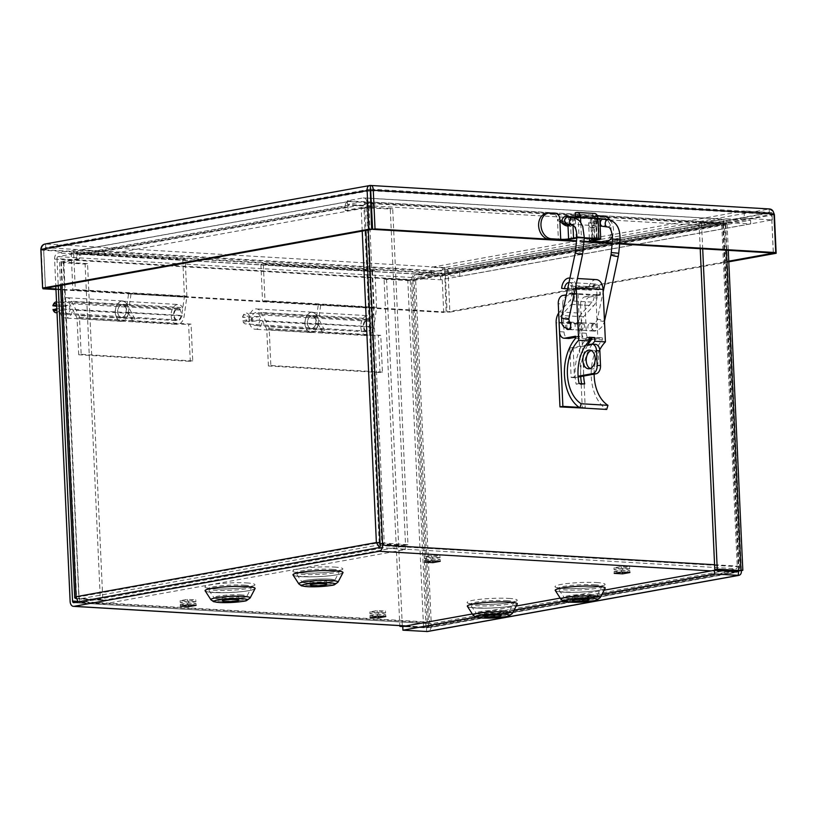 <?xml version="1.0" encoding="UTF-8"?>
<svg xmlns="http://www.w3.org/2000/svg" width="817" height="817" viewBox="0 0 817 817"><rect width="100%" height="100%" fill="white"/><g stroke="black" fill="none" stroke-linecap="round" stroke-linejoin="round"><path stroke-width="0.61" stroke-dasharray="4.08 3.06" d="M414.056 279.761L57.006 258.672A1.859 1.226 -86.6 0 1 58.14 256.609L74.03 253.75L431.09 274.839L415.199 277.698A1.859 1.226 -86.6 0 0 414.056 279.761L429.609 622.135A1.859 1.226 -86.6 0 0 430.722 623.769A1.859 1.226 -86.6 0 0 430.916 623.759L736.117 568.724A1.859 1.226 93.4 0 0 737.251 566.661L380.201 545.572M440.057 557.664L431.693 557.174L424.36 558.491L432.734 558.991L440.057 557.664L439.975 555.846L431.601 555.346L424.278 556.663L432.653 557.163L432.734 558.991M195.927 601.69L187.553 601.2L180.23 602.517L188.594 603.017L195.927 601.69L195.835 599.872L187.471 599.372L180.149 600.689L188.513 601.189L188.594 603.017M385.614 612.893L377.24 612.403L369.917 613.72L378.281 614.221L385.614 612.893L385.522 611.075L377.158 610.575L369.835 611.902L378.2 612.393L378.281 614.221M629.744 568.867L621.38 568.377L614.047 569.694L622.421 570.195L629.744 568.867L629.662 567.049L621.288 566.549L613.965 567.876L622.34 568.366L622.421 570.195M235.929 595.93A8.354 0.991 177.4 0 0 226.973 596.175A8.354 0.991 177.4 0 0 222.101 597.298A8.354 0.991 177.4 0 0 230.486 597.901A8.354 0.991 177.4 0 0 238.778 596.543A8.354 0.991 177.4 0 0 235.929 595.93M405.967 625.924L431.08 627.415L736.28 572.37L711.178 570.889M323.818 580.08A8.354 0.991 177.4 0 0 314.862 580.325A8.354 0.991 177.4 0 0 309.98 581.449A8.354 0.991 177.4 0 0 318.375 582.061A8.354 0.991 177.4 0 0 326.667 580.693A8.354 0.991 177.4 0 0 323.818 580.08M586.034 595.562A8.354 0.991 177.4 0 0 577.078 595.807A8.354 0.991 177.4 0 0 572.196 596.931A8.354 0.991 177.4 0 0 580.581 597.544A8.354 0.991 177.4 0 0 588.883 596.175A8.354 0.991 177.4 0 0 586.034 595.562M498.145 611.412A8.354 0.991 177.4 0 0 489.189 611.657A8.354 0.991 177.4 0 0 484.307 612.781A8.354 0.991 177.4 0 0 492.692 613.393A8.354 0.991 177.4 0 0 500.995 612.025A8.354 0.991 177.4 0 0 498.145 611.412M431.693 557.174L431.601 555.346M432.653 557.163L439.975 555.846M424.36 558.491L424.278 556.663M424.442 560.319L431.774 559.002L440.138 559.492L432.816 560.809L424.442 560.319L424.534 562.147M440.22 561.32L440.138 559.492M431.856 560.819L431.774 559.002M187.553 601.2L187.471 599.372M188.513 601.189L195.835 599.872M180.23 602.517L180.149 600.689M180.312 604.345L187.634 603.028L196.009 603.518L188.686 604.835L180.312 604.345L180.394 606.173M196.09 605.346L196.009 603.518M187.716 604.846L187.634 603.028M377.24 612.403L377.158 610.575M378.2 612.393L385.522 611.075M369.917 613.72L369.835 611.902M369.999 615.548L377.321 614.231L385.695 614.721L378.373 616.038L369.999 615.548L370.081 617.376M385.777 616.549L385.695 614.721M377.403 616.059L377.321 614.231M621.38 568.377L621.288 566.549M622.34 568.366L629.662 567.049M614.047 569.694L613.965 567.876M614.129 571.522L621.461 570.205L629.825 570.695L622.503 572.012L614.129 571.522L614.221 573.35M629.907 572.523L629.825 570.695M621.543 572.023L621.461 570.205M431.08 627.415A5.535 3.646 93.4 0 1 430.498 627.446A5.535 3.646 93.4 0 1 427.189 622.574L411.635 280.2A5.535 3.646 93.4 0 1 415.036 274.052L430.916 271.183L73.867 250.094L57.976 252.964A5.535 3.646 -86.6 0 0 54.586 259.112L55.822 286.358M74.03 253.75L73.867 250.094M431.09 274.839L430.916 271.183M368.314 230.006L367.068 202.759A5.535 3.646 -86.6 0 0 363.759 197.888A5.535 3.646 -86.6 0 0 363.177 197.918L347.296 200.788L704.346 221.877L720.237 219.007A5.535 3.646 93.4 0 1 720.819 218.976A5.535 3.646 93.4 0 1 724.128 223.848L739.681 566.222A5.535 3.646 93.4 0 1 736.28 572.37M720.4 222.663L363.351 201.574L347.46 204.444L704.52 225.533L720.4 222.663A1.859 1.226 93.4 0 1 720.594 222.653A1.859 1.226 93.4 0 1 721.707 224.287L737.251 566.661M704.52 225.533L704.346 221.877M363.351 201.574A1.859 1.226 93.4 0 1 363.545 201.564A1.859 1.226 93.4 0 1 364.648 203.198L365.883 230.445M347.46 204.444L347.296 200.788M57.006 258.672L58.242 285.919M345.295 210.459L348.083 210.623L363.953 207.763L379.159 542.713L78.871 596.87L79.106 598.361L102.809 599.76L87.552 263.615L85.111 264.054L61.398 262.655A5.566 0.664 -2.6 0 1 59.498 262.247A5.566 0.664 -2.6 0 1 60.877 261.746L76.747 258.887L76.573 255.2A5.566 4.136 -100.2 0 1 79.77 249.971A5.566 4.136 -100.2 0 1 80.505 249.931L104.219 251.33L372.766 202.902L349.053 201.503A5.566 4.136 79.8 0 0 348.318 201.544A5.566 4.136 79.8 0 0 345.121 206.772L345.295 210.459L361.155 207.589A5.566 0.664 -2.6 0 1 369.008 207.181L392.711 208.58L407.979 544.725L380.068 542.743M349.227 205.179L80.679 253.607L104.392 255.016L372.93 206.578L349.227 205.179A1.859 1.379 79.8 0 0 347.909 206.936L348.083 210.623M372.93 206.578L372.766 202.902M80.679 253.607A1.859 1.379 79.8 0 0 79.361 255.374L347.909 206.936M104.392 255.016L104.219 251.33M76.747 258.887L79.535 259.05L79.361 255.374M87.552 263.615L63.205 262.073L79.535 259.05M76.267 598.698L100.368 600.199L85.111 264.054M63.838 262.216L79.106 598.361L76.665 598.8L61.398 262.655M76.083 596.706L78.871 596.87L63.205 262.073M102.809 599.76L100.368 600.199M379.405 547.492L405.303 549.575L103.442 604.008L79.729 602.609L78.105 601.904M380.13 544.051L405.14 545.899L103.269 600.332L103.442 604.008M63.665 261.91L78.871 596.87L79.566 598.932L103.269 600.332M79.566 598.932L79.729 602.609L381.59 548.176L381.427 544.49L79.566 598.932M376.943 542.58L379.2 542.825M405.14 545.899L405.303 549.575M380.028 543.029L381.825 543.765L405.538 545.164L390.271 209.019L363.953 207.763M366.567 207.62L381.825 543.765L384.266 543.325L369.008 207.181M405.538 545.164L407.979 544.725M390.271 209.019L392.711 208.58M701.466 221.948L699.025 222.398L722.912 224.093L412.861 280.006A5.566 4.136 -100.2 0 1 416.057 274.778A5.566 4.136 -100.2 0 1 416.793 274.737L440.506 276.136L750.557 220.222L726.844 218.823A5.566 4.136 79.8 0 0 726.109 218.864A5.566 4.136 79.8 0 0 722.912 224.093L725.7 224.256A5.566 0.664 177.4 0 0 727.079 223.766A5.566 0.664 177.4 0 0 725.179 223.358L701.466 221.948L702.691 248.848M700.22 248.695L699.025 222.398M384.092 279.189L407.806 280.588A5.566 0.664 177.4 0 0 415.649 280.17L386.533 278.75L384.092 279.189L399.83 625.638M402.761 626.547L423.574 627.773L431.366 626.169C430.998 629.55 429.425 631.357 426.637 631.592L426.474 627.905L402.761 626.506M727.007 222.5L416.966 278.413L440.669 279.812L750.721 223.899L727.007 222.5A1.859 1.379 79.8 0 0 725.7 224.256L741.407 570.256C743.399 570.235 743.245 570.337 740.948 570.542M750.721 223.899L750.557 220.222M416.966 278.413A1.859 1.379 79.8 0 0 415.649 280.17L725.7 224.256M440.669 279.812L440.506 276.136M412.861 280.006L428.568 626.006L738.619 570.092L738.507 570.981L738.619 570.092L741.407 570.256L431.366 626.169L415.649 280.17M431.366 626.169L428.568 626.006L426.014 627.333L405.038 626.098M424.442 627.619L426.688 627.027L423.574 627.773L407.806 280.588M386.533 278.75L402.291 625.781M472.308 613.965L516.232 606.04M560.196 598.115L604.12 590.191M722.912 224.093L738.619 570.092L738.098 571.706L426.474 627.905L428.568 626.006M738.262 571.716L426.474 627.905M475.555 617.09L514.077 610.146M563.444 601.241L601.966 594.296M740.835 570.225L742.816 570.307M370.142 189.187L45.742 247.684L444.642 271.244L769.338 212.696L769.175 209.009L769.839 208.989M370.54 189.115L769.624 212.686L771.544 214.371L773.301 253.015M619.623 243.936L612.209 243.497M583.92 241.832L576.506 241.393M370.836 190.698L771.544 214.371L773.985 213.931M619.674 243.354L612.26 242.925M583.971 241.25L576.557 240.811M370.632 189.146L769.338 212.696L771.605 214.473L445.326 273.317L444.468 267.567C446.766 268.099 447.982 270.07 448.114 273.481L449.871 312.125L728.805 261.828M773.26 211.593L769.175 209.009L444.468 267.567L45.568 244.007C43.066 244.722 41.626 246.765 41.258 250.135L42.984 288.095M774.393 214.636L448.114 273.481L445.326 273.317L447.083 311.961L728.774 261.164M774.016 214.616L771.605 214.473L773.352 253.004M447.083 311.961L449.871 312.125M55.934 288.963L446.164 312.012L443.723 312.451L441.966 273.807C441.731 270.396 442.569 268.313 444.468 267.567M44.741 244.069L45.568 244.007L45.742 247.684L43.699 249.696L45.456 288.227M444.642 271.244L446.164 312.012M444.407 273.358L441.966 273.807L41.258 250.135L43.699 249.696L444.407 273.358M55.964 289.545L443.723 312.451M370.285 189.135L45.405 247.714L43.638 249.583L45.395 288.238M369.917 190.749L43.638 249.583L40.85 249.42M53.074 309.735L62.838 310.307A5.464 3.595 93.4 0 1 62.664 306.63L56.72 306.283M62.664 306.63L69.425 305.415A5.464 3.595 93.4 0 1 69.588 309.092L56.833 308.724M56.669 305.037L69.425 305.415M62.838 310.307L69.588 309.092M181.17 315.679A5.464 3.595 93.4 0 1 177.391 319.907A5.464 3.595 93.4 0 1 174.113 315.096A5.464 3.595 93.4 0 1 178.035 309A5.464 3.595 93.4 0 1 181.17 315.679M57.006 312.594A5.464 3.595 -86.6 0 0 59.825 308.509M59.661 304.833A5.464 3.595 -86.6 0 0 56.69 301.83A5.464 3.595 -86.6 0 0 56.526 301.83M53.391 304.445A5.464 3.595 -86.6 0 0 52.901 306.048M57.088 308.673A3.605 2.369 93.4 0 1 56.853 309.245M75.297 289.524L72.856 289.964L71.191 253.158L73.632 252.719L75.297 289.524L131.088 292.813L128.647 293.262L72.856 289.964M182.763 259.745L184.428 296.295A1.859 1.226 93.4 0 1 184.397 296.816L181.742 315.474A6.26 4.126 93.4 0 1 177.34 320.703A6.26 4.126 93.4 0 1 173.592 314.208A6.26 4.126 93.4 0 1 178.075 308.193A6.26 4.126 93.4 0 1 180.833 310.123L182.712 307.601A9.978 6.567 -86.6 0 0 178.3 304.496A9.978 6.567 -86.6 0 0 171.161 314.065A9.978 6.567 -86.6 0 0 177.126 324.41A9.978 6.567 -86.6 0 0 184.142 316.077L186.827 297.153A3.707 2.441 -86.6 0 0 186.879 296.111L185.204 259.306L182.763 259.745L71.191 253.158M128.647 293.262L184.428 296.295M186.879 296.111L131.088 292.813A3.707 2.441 93.4 0 1 131.037 293.865L128.351 312.778A9.978 6.567 93.4 0 1 121.335 321.112A9.978 6.567 93.4 0 1 115.371 310.766A9.978 6.567 93.4 0 1 122.509 301.197A9.978 6.567 93.4 0 1 126.921 304.302L125.042 306.824A6.26 4.126 -86.6 0 0 122.284 304.904A6.26 4.126 -86.6 0 0 117.801 310.909A6.26 4.126 -86.6 0 0 121.549 317.404A6.26 4.126 -86.6 0 0 125.951 312.176L128.616 293.517A1.859 1.226 -86.6 0 0 128.637 292.997M125.042 306.824L180.833 310.123M126.921 304.302L182.712 307.601M73.632 252.719L185.204 259.306M191.066 324.104L188.625 324.543L190.3 361.349L192.741 360.91L191.066 324.104L135.275 320.805L132.834 321.244L188.625 324.543M78.718 354.762L77.074 318.507A1.859 1.226 -86.6 0 0 76.829 317.527L69.527 303.658A6.495 4.269 -86.6 0 0 66.514 301.381A6.495 4.269 -86.6 0 0 61.867 307.611A6.495 4.269 -86.6 0 0 65.748 314.341A6.495 4.269 -86.6 0 0 70.262 309.224L72.631 310.011A10.202 6.71 93.4 0 1 65.523 318.048A10.202 6.71 93.4 0 1 59.427 307.468A10.202 6.71 93.4 0 1 66.728 297.674A10.202 6.71 93.4 0 1 71.477 301.259L78.994 315.556A3.707 2.441 93.4 0 1 79.494 317.507L81.159 354.323L78.718 354.762L190.3 361.349M132.834 321.244L132.865 321.796A1.859 1.226 -86.6 0 0 132.62 320.826L125.318 306.957A6.495 4.269 -86.6 0 0 122.305 304.67A6.495 4.269 -86.6 0 0 117.658 310.899A6.495 4.269 -86.6 0 0 121.539 317.639A6.495 4.269 -86.6 0 0 126.053 312.523L70.262 309.224M126.053 312.523L128.412 313.309L72.631 310.011M128.412 313.309A10.202 6.71 93.4 0 1 121.314 321.347A10.202 6.71 93.4 0 1 115.217 310.756A10.202 6.71 93.4 0 1 122.519 300.973A10.202 6.71 93.4 0 1 127.268 304.557L134.785 318.844A3.707 2.441 93.4 0 1 135.275 320.805L79.494 317.507M192.741 360.91L81.159 354.323M252.351 317.833L242.588 317.262L246.611 316.199L259.112 316.618A5.464 3.595 93.4 0 1 259.275 320.295L246.775 319.876L242.761 320.938L252.524 321.51A5.464 3.595 93.4 0 1 252.351 317.833L259.112 316.618M252.524 321.51L259.275 320.295M246.775 319.876A3.605 2.369 93.4 0 1 242.71 320.611L242.761 320.938A5.464 3.595 -86.6 0 0 242.761 320.958A5.464 3.595 -86.6 0 0 245.733 323.94A5.464 3.595 -86.6 0 0 249.512 319.723M370.857 326.882A5.464 3.595 93.4 0 1 367.078 331.11A5.464 3.595 93.4 0 1 363.8 326.3A5.464 3.595 93.4 0 1 367.721 320.203A5.464 3.595 93.4 0 1 370.857 326.882M249.348 316.036A5.464 3.595 -86.6 0 0 246.377 313.034A5.464 3.595 -86.6 0 0 243.078 315.648A5.464 3.595 -86.6 0 0 242.588 317.262M242.537 316.935A3.605 2.369 93.4 0 1 242.69 316.526A3.605 2.369 93.4 0 1 246.611 316.199M264.984 300.727L262.543 301.167L260.878 264.361L263.319 263.922L264.984 300.727L320.775 304.016L318.334 304.465L262.543 301.167M372.45 270.948L374.115 307.498A1.859 1.226 93.4 0 1 374.084 308.019L371.429 326.677A6.26 4.126 93.4 0 1 367.027 331.906A6.26 4.126 93.4 0 1 363.279 325.411A6.26 4.126 93.4 0 1 367.762 319.406A6.26 4.126 93.4 0 1 370.52 321.326L372.399 318.804A9.978 6.567 -86.6 0 0 367.987 315.699A9.978 6.567 -86.6 0 0 360.848 325.268A9.978 6.567 -86.6 0 0 366.813 335.613A9.978 6.567 -86.6 0 0 373.829 327.28L376.514 308.356A3.707 2.441 -86.6 0 0 376.566 307.315L374.891 270.509L372.45 270.948L260.878 264.361M318.334 304.465L374.115 307.498M376.566 307.315L320.775 304.016A3.707 2.441 93.4 0 1 320.724 305.068L318.038 323.981A9.978 6.567 93.4 0 1 311.022 332.315A9.978 6.567 93.4 0 1 305.058 321.969A9.978 6.567 93.4 0 1 312.196 312.4A9.978 6.567 93.4 0 1 316.608 315.515L314.729 318.027A6.26 4.126 -86.6 0 0 311.971 316.108A6.26 4.126 -86.6 0 0 307.488 322.112A6.26 4.126 -86.6 0 0 311.236 328.608A6.26 4.126 -86.6 0 0 315.638 323.379L318.293 304.721A1.859 1.226 -86.6 0 0 318.324 304.2M314.729 318.027L370.52 321.326M316.608 315.515L372.399 318.804M263.319 263.922L374.891 270.509M380.753 335.307L378.312 335.746L379.987 372.552L382.427 372.113L380.753 335.307L324.962 332.008L322.521 332.448L378.312 335.746M268.405 365.965L266.761 329.711A1.859 1.226 -86.6 0 0 266.516 328.73L259.214 314.862A6.495 4.269 -86.6 0 0 256.201 312.584A6.495 4.269 -86.6 0 0 251.554 318.814A6.495 4.269 -86.6 0 0 255.435 325.544A6.495 4.269 -86.6 0 0 259.949 320.438L262.318 321.214A10.202 6.71 93.4 0 1 255.21 329.251A10.202 6.71 93.4 0 1 249.114 318.671A10.202 6.71 93.4 0 1 256.415 308.877A10.202 6.71 93.4 0 1 261.164 312.472L268.681 326.759A3.707 2.441 93.4 0 1 269.181 328.72L270.846 365.526L268.405 365.965L379.987 372.552M322.521 332.448L322.552 333.009A1.859 1.226 -86.6 0 0 322.307 332.029L315.005 318.16A6.495 4.269 -86.6 0 0 311.992 315.873A6.495 4.269 -86.6 0 0 307.345 322.102A6.495 4.269 -86.6 0 0 311.226 328.842A6.495 4.269 -86.6 0 0 315.74 323.726L259.949 320.438M315.74 323.726L318.099 324.512L262.318 321.214M318.099 324.512A10.202 6.71 93.4 0 1 311.001 332.55A10.202 6.71 93.4 0 1 304.904 321.959A10.202 6.71 93.4 0 1 312.206 312.176A10.202 6.71 93.4 0 1 316.955 315.76L324.472 330.048A3.707 2.441 93.4 0 1 324.962 332.008L269.181 328.72M382.427 372.113L270.846 365.526M573.36 217.628A5.576 0.664 177.4 0 0 572.635 217.751L571.338 217.976L571.42 219.804A5.576 3.676 93.4 0 1 570.041 224.644M576.853 237.645A5.576 0.664 -2.6 0 1 581.418 237.594L580.744 222.663M584.298 237.757L581.418 237.594M580.499 217.332L578.17 217.751L579.09 238.013L576.812 238.084M579.09 238.013L584.247 238.319M594.562 213.451A5.576 3.676 -86.6 0 0 593.99 213.482L575.28 212.696M576.22 238.166L575.301 217.904L578.17 217.751A2.032 1.338 -86.6 0 0 578.109 217.291M594.858 240.341L594.071 222.898L592.356 226.636L593.796 227.524A5.576 3.676 -86.6 0 0 597.217 221.325L597.135 219.507L598.432 219.273A5.576 0.664 177.4 0 0 599.811 218.772M577.159 216.005L594.143 217.005A2.032 1.338 93.4 0 1 594.357 216.995A2.032 1.338 93.4 0 1 595.573 218.782L596.267 218.925L596.665 239.054M591.651 238.758L591.13 227.371A5.576 3.676 -86.6 0 0 594.551 221.172L594.47 219.344L595.767 219.109M575.301 217.904L574.004 218.139L574.085 219.967A5.576 3.676 93.4 0 1 570.674 226.166L571.257 239.064M594.47 219.344L597.135 219.507M578.048 217.067L592.948 217.955A3.707 2.441 93.4 0 1 595.164 221.795A3.707 2.441 93.4 0 1 592.509 225.359A3.707 2.441 93.4 0 1 592.386 225.349A3.707 2.441 93.4 0 1 590.303 221.417A3.707 2.441 93.4 0 1 592.948 217.955L597.911 218.343L595.573 218.782L578.17 217.751M594.143 217.005L577.66 216.342M571.338 217.976L574.004 218.139M594.071 222.898L588.638 222.581C588.475 225.87 589.312 227.463 591.13 227.371L590.579 227.402M561.269 220.968L559.053 221.366L557.46 219.477A5.576 4.146 79.8 0 0 553.017 213.697L547.819 213.39A13.001 9.671 79.8 0 0 546.093 213.492M559.053 221.366A9.13 1.083 177.4 0 0 565.313 221.203L566.528 224.164M562.025 221.009L565.313 221.203M603.692 242.21A13.001 9.671 79.8 0 0 611.065 228.842A13.001 9.671 79.8 0 0 600.791 216.515L595.593 216.209A5.576 4.146 79.8 0 0 594.858 216.25A5.576 4.146 79.8 0 0 591.651 221.499L590.477 223.215L592.682 222.816A1.838 1.368 79.8 0 0 593.99 221.08A5.576 4.146 -100.2 0 1 597.196 215.831A5.576 4.146 -100.2 0 1 597.35 215.811M592.928 222.806L590.477 223.215A9.13 1.083 177.4 0 1 588.618 222.653A9.13 1.083 177.4 0 1 588.638 222.581M568.632 225.809L570.674 226.166M609.962 219.957A13.001 9.671 -100.2 0 1 612.617 235.572M592.693 213.717L592.846 217.24M580.09 330.007A3.707 2.441 -86.6 0 0 580.632 330.139A3.707 2.441 -86.6 0 0 583.287 326.575A3.707 2.441 -86.6 0 0 581.071 322.725A3.707 2.441 -86.6 0 0 578.456 325.871A3.707 2.441 -86.6 0 0 580.09 330.007M582.95 322.929A3.707 2.441 -86.6 0 0 582.409 322.807A3.707 2.441 -86.6 0 0 579.753 326.371A3.707 2.441 -86.6 0 0 581.97 330.211A3.707 2.441 -86.6 0 0 584.584 327.076A3.707 2.441 -86.6 0 0 582.95 322.929M583.185 408.061L585.207 407.693L581.387 323.603A7.424 4.882 93.4 0 1 583.532 316.792L593.683 305.691A11.877 7.813 -86.6 0 0 597.125 294.784L599.903 294.539L599.566 287.175L571.665 285.531L572.002 292.894L574.811 293.466A11.877 7.813 93.4 0 1 571.369 304.363L561.218 315.474A7.424 4.882 -86.6 0 0 559.063 321.285M599.903 294.539L594.194 295.305A7.424 4.882 93.4 0 1 592.049 302.127L581.898 313.228A11.877 7.813 -86.6 0 0 578.456 324.135L582.276 408.224M594.184 294.896L597.104 294.375M558.695 313.034A11.877 7.813 93.4 0 1 559.584 311.91L569.735 300.809A7.424 4.882 -86.6 0 0 571.88 293.987L569.071 293.415L568.744 286.052L571.665 285.531M574.494 377.689L571.144 377.495L569.806 348.052L573.156 348.246L574.494 377.689L578.16 377.035M573.156 348.246L594.643 344.376L591.294 344.171M595.409 344.325A7.424 4.882 -86.6 0 0 594.643 344.376M590.17 368.508A9.355 6.148 -86.6 0 0 591.825 368.957A9.355 6.148 -86.6 0 0 598.524 359.991A9.355 6.148 -86.6 0 0 592.928 350.289A9.355 6.148 -86.6 0 0 591.232 350.544M569.806 348.052L585.789 345.172M571.144 377.495L578.099 376.239M599.566 287.175L596.635 287.707L596.972 295.07M596.635 287.707L568.744 286.052M574.79 293.058L571.859 293.579M569.071 293.415L572.002 292.894M585.207 407.693L579.12 407.336M572.451 322.123A3.86 2.543 -86.6 0 0 570.082 326.106A3.86 2.543 -86.6 0 0 572.4 329.802A3.86 2.543 -86.6 0 0 575.158 326.095A3.86 2.543 -86.6 0 0 572.85 322.092A3.86 2.543 -86.6 0 0 572.451 322.123M566.661 328.945A3.86 2.543 93.4 0 1 565.681 324.829A3.86 2.543 93.4 0 1 567.958 321.857A3.86 2.543 93.4 0 1 568.356 321.827L572.85 322.092M594.735 323.44A3.86 2.543 -86.6 0 0 592.366 327.413A3.86 2.543 -86.6 0 0 594.684 331.12A3.86 2.543 -86.6 0 0 597.441 327.413A3.86 2.543 -86.6 0 0 595.133 323.409A3.86 2.543 -86.6 0 0 594.735 323.44M590.231 323.164A3.86 2.543 93.4 0 1 590.64 323.144A3.86 2.543 93.4 0 1 592.948 327.147A3.86 2.543 93.4 0 1 590.18 330.854A3.86 2.543 93.4 0 1 587.862 327.147A3.86 2.543 93.4 0 1 590.231 323.164M584.706 383.898L581.694 384.439A40.819 26.859 93.4 0 1 581.561 383.714M579.12 383.571L576.118 384.113L581.694 384.439M589.088 337.237L586.167 337.768L586.218 338.902A40.819 26.859 -86.6 0 0 576.118 384.113M589.128 337.942L586.167 337.768M592.345 344.141A36.367 23.928 -86.6 0 0 583.644 376.045M580.713 376.576A40.819 26.859 93.4 0 1 587.842 344.794M594.133 374.155A36.367 23.928 93.4 0 1 599.749 349.758M591.794 339.229L602.374 339.852A40.819 26.859 -86.6 0 0 606.704 409.45M575.587 338.269L586.218 338.902M575.495 336.226L579.999 336.492L578.058 293.793L567.315 295.734A7.424 4.882 -86.6 0 0 562.77 303.975L558.266 303.71M559.543 331.682L564.036 331.947L562.77 303.975M579.999 336.492L575.546 337.298M564.036 331.947A7.424 4.882 -86.6 0 0 568.489 338.473M580.55 305.027A7.424 4.882 93.4 0 1 585.095 296.785L589.598 297.051A7.424 4.882 -86.6 0 0 585.054 305.292L580.55 305.027L581.816 332.999L586.32 333.265L585.054 305.292M589.18 339.096L587.035 339.484A7.424 4.882 93.4 0 1 586.269 339.525A7.424 4.882 93.4 0 1 581.816 332.999M596.369 279.618A11.121 7.322 -86.6 0 0 588.434 289.902L591.345 290.229A6.669 4.391 93.4 0 1 596.104 284.061A6.669 4.391 93.4 0 1 600.107 289.933L600.342 295.111L595.838 294.845L597.778 337.544L591.763 338.626M595.838 294.845L585.095 296.785M586.32 333.265A7.424 4.882 -86.6 0 0 590.762 339.79M575.954 285.388A11.121 7.322 -86.6 0 0 569.929 278.066M568.989 282.488A6.669 4.391 93.4 0 1 569.326 282.488A6.669 4.391 93.4 0 1 573.33 288.35L573.565 293.528L566.365 294.825M597.778 337.544L602.282 337.809L591.539 339.749M600.342 295.111L589.598 297.051M578.058 293.793L573.565 293.528M561.657 288.319L588.434 289.902M567.641 288.83L591.345 290.229M602.282 337.809L602.374 339.852M744.389 218.272L431.897 274.624L459.797 276.269L772.29 219.916L744.389 218.272L744.062 210.909L771.953 212.553L459.46 268.905L431.57 267.261L744.062 210.909M772.29 219.916L771.953 212.553M431.897 274.624L431.57 267.261M459.797 276.269L459.46 268.905M246.417 582.909A25.051 2.962 -2.6 0 1 238.002 588.322A25.051 2.962 -2.6 0 1 205.394 586.402A25.051 2.962 -2.6 0 1 246.417 582.909M244.365 585.146A21.804 2.584 -2.6 0 1 251.759 586.923A21.804 2.584 -2.6 0 1 230.139 590.313A21.804 2.584 -2.6 0 1 208.294 588.894A21.804 2.584 -2.6 0 1 220.284 585.85A21.804 2.584 -2.6 0 1 244.365 585.146M379.057 547.635L736.117 568.724M430.916 623.759L73.857 602.67M334.306 567.059A25.051 2.962 -2.6 0 1 325.891 572.472A25.051 2.962 -2.6 0 1 293.283 570.552A25.051 2.962 -2.6 0 1 334.306 567.059M508.634 598.391A25.051 2.962 -2.6 0 1 500.218 603.814A25.051 2.962 -2.6 0 1 467.6 601.884A25.051 2.962 -2.6 0 1 508.634 598.391M596.512 582.541A25.051 2.962 -2.6 0 1 588.107 587.964A25.051 2.962 -2.6 0 1 555.489 586.034A25.051 2.962 -2.6 0 1 596.512 582.541M241.281 594.929A16.473 1.951 177.4 0 0 223.082 595.47A16.473 1.951 177.4 0 0 214.023 597.768A16.473 1.951 177.4 0 0 230.527 598.841A16.473 1.951 177.4 0 0 246.867 596.277A16.473 1.951 177.4 0 0 241.281 594.929M241.24 594.97A16.422 1.94 177.4 0 0 214.34 597.258A16.422 1.94 177.4 0 0 235.725 598.524A16.422 1.94 177.4 0 0 241.24 594.97M254.955 588.761A25.051 2.962 -2.6 0 1 230.241 592.488A25.051 2.962 -2.6 0 1 205.281 591.018M205.2 590.895A25 2.962 177.4 0 0 230.241 592.509A25 2.962 177.4 0 0 255.027 588.628C252.044 590.711 241.965 592.049 224.787 592.662L209.111 592.08L205.2 590.895M210.929 599.77A19.669 2.328 177.4 0 0 230.629 601.036A19.669 2.328 177.4 0 0 250.125 597.983M342.844 572.911A25.051 2.962 -2.6 0 1 318.119 576.639A25.051 2.962 -2.6 0 1 293.17 575.168M517.171 604.243A25.051 2.962 -2.6 0 1 492.447 607.981A25.051 2.962 -2.6 0 1 467.498 606.5M605.06 588.393A25.051 2.962 -2.6 0 1 580.336 592.131A25.051 2.962 -2.6 0 1 555.386 590.65M332.253 569.296A21.804 2.584 -2.6 0 1 339.647 571.073A21.804 2.584 -2.6 0 1 318.027 574.463A21.804 2.584 -2.6 0 1 296.183 573.044A21.804 2.584 -2.6 0 1 308.172 570A21.804 2.584 -2.6 0 1 332.253 569.296M329.169 579.09A16.473 1.951 177.4 0 0 310.971 579.621A16.473 1.951 177.4 0 0 301.912 581.918A16.473 1.951 177.4 0 0 318.416 582.991A16.473 1.951 177.4 0 0 334.756 580.427A16.473 1.951 177.4 0 0 329.169 579.09A16.422 1.94 177.4 0 0 302.229 581.408A16.422 1.94 177.4 0 0 323.614 582.674A16.422 1.94 177.4 0 0 329.128 579.12M293.089 575.045A25 2.962 177.4 0 0 318.13 576.659A25 2.962 177.4 0 0 342.915 572.778C339.933 574.862 329.854 576.199 312.676 576.812L297 576.23L293.089 575.045M298.818 583.92A19.669 2.328 177.4 0 0 318.507 585.186A19.669 2.328 177.4 0 0 338.013 582.133M594.47 584.778A21.804 2.584 -2.6 0 1 601.863 586.555A21.804 2.584 -2.6 0 1 580.244 589.945A21.804 2.584 -2.6 0 1 558.399 588.536A21.804 2.584 -2.6 0 1 570.389 585.493A21.804 2.584 -2.6 0 1 594.47 584.778M591.375 594.572A16.473 1.951 177.4 0 0 573.187 595.113A16.473 1.951 177.4 0 0 564.118 597.411A16.473 1.951 177.4 0 0 580.621 598.473A16.473 1.951 177.4 0 0 596.961 595.92A16.473 1.951 177.4 0 0 591.375 594.572M591.345 594.613A16.422 1.94 177.4 0 0 564.445 596.9A16.422 1.94 177.4 0 0 585.83 598.167A16.422 1.94 177.4 0 0 591.345 594.613M555.305 590.528A25 2.962 177.4 0 0 580.336 592.151A25 2.962 177.4 0 0 605.121 588.271C602.139 590.344 592.07 591.692 574.892 592.305L559.216 591.722L555.305 590.528M561.034 599.402A19.669 2.328 177.4 0 0 580.724 600.679A19.669 2.328 177.4 0 0 600.229 597.625M506.581 600.628A21.804 2.584 -2.6 0 1 513.975 602.405A21.804 2.584 -2.6 0 1 492.355 605.795A21.804 2.584 -2.6 0 1 470.51 604.386A21.804 2.584 -2.6 0 1 482.5 601.343A21.804 2.584 -2.6 0 1 506.581 600.628M503.486 610.422A16.473 1.951 177.4 0 0 485.298 610.963A16.473 1.951 177.4 0 0 476.229 613.261A16.473 1.951 177.4 0 0 492.743 614.323A16.473 1.951 177.4 0 0 509.073 611.77A16.473 1.951 177.4 0 0 503.486 610.422M503.456 610.452A16.422 1.94 177.4 0 0 476.556 612.75A16.422 1.94 177.4 0 0 497.941 614.016A16.422 1.94 177.4 0 0 503.456 610.452M467.416 606.377A25 2.962 177.4 0 0 492.447 608.001A25 2.962 177.4 0 0 517.232 604.12C514.261 606.194 504.181 607.542 487.003 608.154L471.327 607.572L467.416 606.377M473.145 615.252A19.669 2.328 177.4 0 0 492.835 616.529A19.669 2.328 177.4 0 0 512.341 613.475M415.036 274.052L57.976 252.964M54.586 259.112L411.635 280.2M58.14 256.609L415.199 277.698M363.177 197.918L720.237 219.007M724.128 223.848L371.398 203.014M370.469 202.963L367.068 202.759M364.648 203.198L721.707 224.287M77.533 601.343L429.609 622.135M427.189 622.574L70.129 601.486M714.569 564.741L739.681 566.222M80.505 249.931L349.053 201.503M345.121 206.772L76.573 255.2M60.877 261.746L61.939 285.256M362.227 231.099L361.155 207.589M722.739 223.797L738.507 570.981M416.793 274.737L726.844 218.823M426.014 627.333L410.246 280.149M726.395 250.247L725.179 223.358M45.568 244.007L370.275 185.449L769.175 209.009M128.616 293.517L184.397 296.816M125.951 312.176L181.742 315.474M128.351 312.778L184.142 316.077M131.037 293.865L186.827 297.153M132.865 321.796L77.074 318.507M132.62 320.826L76.829 317.527M125.318 306.957L69.527 303.658M127.268 304.557L71.477 301.259M134.785 318.844L78.994 315.556M318.293 304.721L374.084 308.019M315.638 323.379L371.429 326.677M318.038 323.981L373.829 327.28M320.724 305.068L376.514 308.356M322.552 333.009L266.761 329.711M322.307 332.029L266.516 328.73M315.005 318.16L259.214 314.862M316.955 315.76L261.164 312.472M324.472 330.048L268.681 326.759M572.635 217.751L572.983 225.318M593.99 213.482L576.577 212.461M593.796 227.524L594.388 240.423M599.351 239.534L598.432 219.273M596.492 239.044L595.573 218.782M594.551 221.172L597.217 221.325M559.798 219.058L557.46 219.477L558.379 239.738M592.57 241.761L591.651 221.499L593.99 221.08M553.017 213.697L555.356 213.278M550.158 212.961L547.819 213.39M597.932 215.79L595.593 216.209M603.13 216.096L600.791 216.515M571.42 219.804L574.085 219.967M568.816 319.028A3.707 0.623 12 0 0 567.978 318.426A3.707 0.623 12 0 0 562.862 317.292A3.707 0.623 12 0 0 561.555 317.496M568.683 329.394A3.707 2.441 -86.6 0 0 569.03 329.455A3.707 2.441 -86.6 0 0 571.686 325.891A3.707 2.441 -86.6 0 0 569.459 322.041A3.707 2.441 -86.6 0 0 566.916 324.778A3.707 2.441 -86.6 0 0 568.489 329.322M582.592 254.107A3.707 0.623 12 0 0 581.755 253.505A3.707 0.623 12 0 0 577.793 252.494A3.707 0.623 12 0 0 575.342 252.565M611.045 254.679A3.707 0.623 -168 0 1 614.803 254.833A3.707 0.623 -168 0 1 618.306 256.221M604.478 321.214A3.707 0.623 -168 0 1 601.853 321.183A3.707 0.623 -168 0 1 598.105 320.203A3.707 0.623 -168 0 1 597.258 319.6A3.707 0.623 -168 0 1 601.016 319.764A3.707 0.623 -168 0 1 604.519 321.142C602.864 327.29 599.218 330.548 593.571 330.905A3.707 2.441 -86.6 0 0 596.185 327.76A3.707 2.441 -86.6 0 0 594.551 323.624A3.707 2.441 -86.6 0 0 594.01 323.491A3.707 2.441 -86.6 0 0 591.355 327.055A3.707 2.441 -86.6 0 0 593.571 330.905L581.97 330.211M611.361 252.565L618.755 253.25M612.617 239.085L620.011 239.779M607.491 227.003A3.707 2.788 97.9 0 0 610.769 223.705A3.707 2.788 97.9 0 0 608.512 219.65M602.813 226.35A3.707 2.788 97.9 0 0 605.938 222.929A3.707 2.788 97.9 0 0 603.661 218.976M569.623 217.097A3.707 2.441 93.4 0 1 570.47 221.325A3.707 2.441 93.4 0 1 567.968 223.909A3.707 2.441 93.4 0 1 567.835 223.899A3.707 2.441 93.4 0 1 565.752 219.967A3.707 2.441 93.4 0 1 568.397 216.505M567.958 216.873A3.707 2.788 -82.1 0 1 570.225 220.815A3.707 2.788 -82.1 0 1 567.11 224.236M572.799 217.536A3.707 2.788 -82.1 0 1 575.056 221.601A3.707 2.788 -82.1 0 1 571.788 224.889M584.308 237.665L576.914 236.981M583.052 251.146L575.658 250.451M571.369 304.363L593.683 305.691M597.125 294.784L574.811 293.466M559.584 311.91L581.898 313.228M578.456 324.135L556.142 322.817M592.049 302.127L569.735 300.809M571.88 293.987L594.194 295.305M559.114 322.286L581.387 323.603M583.532 316.792L561.218 315.474M562.821 295.468L567.315 295.734M589.2 339.606L587.035 339.484M573.33 288.35L600.107 289.933M251.759 586.923L252.657 585.901L250.89 586.463C244.344 588.046 233.764 588.894 219.14 589.006C204.424 588.454 208.131 587.801 207.304 587.954L214.023 597.768L219.65 598.871L232.416 598.759C241.035 598.167 245.846 597.339 246.867 596.277L251.759 586.923M222.101 597.298L222.265 600.944M238.778 596.543L238.942 600.189M339.647 571.073L340.546 570.052L338.779 570.613C332.233 572.196 321.653 573.044 307.029 573.156C292.312 572.605 296.02 571.951 295.192 572.104L301.912 581.918L307.539 583.021L320.305 582.909C328.924 582.317 333.734 581.49 334.756 580.427L339.647 571.073M309.98 581.449L310.154 585.095M326.667 580.693L326.831 584.339M601.863 586.555L602.762 585.534L600.995 586.106C594.449 587.678 583.869 588.526 569.245 588.638C554.529 588.087 558.225 587.433 557.408 587.597L564.118 597.411L569.755 598.504L582.521 598.401C591.13 597.809 595.95 596.972 596.961 595.92L601.863 586.555M572.196 596.931L572.36 600.587M588.883 596.175L589.047 599.831M513.975 602.405L514.873 601.383L513.107 601.955C506.56 603.528 495.98 604.376 481.356 604.488C466.64 603.937 470.347 603.283 469.52 603.446L476.229 613.261L481.867 614.353L494.632 614.251C503.241 613.659 508.062 612.821 509.073 611.77L513.975 602.405M484.307 612.781L484.481 616.437M500.995 612.025L501.158 615.681M720.819 218.976L371.184 198.327M370.254 198.276L363.759 197.888M720.594 222.653L363.545 201.564M405.681 625.975L430.498 627.446M73.663 602.68L430.722 623.769M348.318 201.544L79.77 249.971M348.982 205.2L80.434 253.627M59.498 262.247L60.55 285.501M726.109 218.864L416.057 274.778M726.762 222.52L416.711 278.434M723.372 223.929L739.109 570.48M727.079 223.766L728.284 250.359M178.035 309L56.69 301.83M177.391 319.907L57.016 312.799M121.549 317.404L177.34 320.703M122.284 304.904L178.075 308.193M121.335 321.112L177.126 324.41M122.509 301.197L178.3 304.496M122.305 304.67L66.514 301.381M121.539 317.639L65.748 314.341M122.519 300.973L66.728 297.674M121.314 321.347L65.523 318.048M367.721 320.203L246.377 313.034M367.078 331.11L245.733 323.94M242.69 316.526L243.078 315.648M311.236 328.608L367.027 331.906M311.971 316.108L367.762 319.406M311.022 332.315L366.813 335.613M312.196 312.4L367.987 315.699M311.992 315.873L256.201 312.584M311.226 328.842L255.435 325.544M312.206 312.176L256.415 308.877M311.001 332.55L255.21 329.251M592.356 226.636L593.009 240.923M594.357 216.995L576.955 215.964M596.267 218.925L597.186 239.187M590.579 227.412L593.275 227.565M589.343 238.615L588.618 222.653M594.858 216.25L597.196 215.831M567.366 226.033L570.062 226.197M568.632 329.414L580.632 330.139M569.459 322.041L581.071 322.725M582.409 322.807L594.01 323.491C595.001 323.675 596.083 322.378 597.258 319.6L603.15 291.873M566.753 216.679C567.774 216.117 568.53 217.802 569.01 221.734L566.089 223.838L600.138 226.023M588.475 368.763L591.825 368.957M589.578 350.095L592.928 350.289M567.897 329.537L572.4 329.802M590.18 330.854L594.684 331.12M590.64 323.144L595.133 323.409M586.269 339.525L589.2 339.698M569.929 278.056L577.415 278.505M569.326 282.488L596.104 284.061"/><path stroke-width="1.23" d="M365.883 230.445L380.201 545.572A1.859 1.226 93.4 0 1 379.057 547.635L73.857 602.67A1.859 1.226 -86.6 0 1 73.663 602.68A1.859 1.226 -86.6 0 1 72.55 601.046L77.533 601.343M236.093 599.576A8.354 0.991 177.4 0 0 227.136 599.821A8.354 0.991 177.4 0 0 222.265 600.944A8.354 0.991 177.4 0 0 230.649 601.557A8.354 0.991 177.4 0 0 238.942 600.189A8.354 0.991 177.4 0 0 236.093 599.576M711.178 570.889L379.231 551.281L74.02 606.326L405.967 625.924M431.856 560.819L440.22 561.32L432.898 562.637L424.534 562.147L431.856 560.819M187.716 604.846L196.09 605.346L188.768 606.663L180.394 606.173L187.716 604.846M377.403 616.059L385.777 616.549L378.455 617.866L370.081 617.376L377.403 616.059M621.543 572.023L629.907 572.523L622.585 573.84L614.221 573.35L621.543 572.023M323.981 583.726A8.354 0.991 177.4 0 0 315.025 583.971A8.354 0.991 177.4 0 0 310.154 585.095A8.354 0.991 177.4 0 0 318.538 585.707A8.354 0.991 177.4 0 0 326.831 584.339A8.354 0.991 177.4 0 0 323.981 583.726M586.197 599.218A8.354 0.991 177.4 0 0 577.241 599.464A8.354 0.991 177.4 0 0 572.36 600.587A8.354 0.991 177.4 0 0 580.754 601.2A8.354 0.991 177.4 0 0 589.047 599.831A8.354 0.991 177.4 0 0 586.197 599.218M498.309 615.068A8.354 0.991 177.4 0 0 489.352 615.313A8.354 0.991 177.4 0 0 484.481 616.437A8.354 0.991 177.4 0 0 492.865 617.049A8.354 0.991 177.4 0 0 501.158 615.681A8.354 0.991 177.4 0 0 498.309 615.068M432.898 562.637L432.816 560.881M188.768 606.663L188.686 604.907M378.455 617.866L378.373 616.11M622.585 573.84L622.503 572.084M379.231 551.281A5.535 3.646 -86.6 0 0 382.622 545.133L368.314 230.006M58.242 285.919L72.55 601.046M55.822 286.358L70.129 601.486A5.535 3.646 -86.6 0 0 73.448 606.357A5.535 3.646 -86.6 0 0 74.02 606.326M78.105 601.904L76.083 596.706L74.827 597.993L76.267 598.698M380.079 543.05L376.371 542.549L379.405 547.492M379.2 542.825L380.13 544.051M380.068 542.743L376.371 542.549L362.227 231.099M728.284 250.359L742.816 570.307L738.507 570.981L714.793 569.582L700.22 248.695M714.793 569.582L717.234 569.143L702.691 248.848M399.83 625.638L399.86 626.373L402.761 626.547M402.291 625.781L399.86 626.373M405.038 626.098L402.301 625.934M604.12 590.191L714.385 570.307L714.558 573.994L738.915 575.362L427.465 631.531L402.924 630.193L475.555 617.09M738.619 570.092L738.272 575.393C740.529 575.26 741.581 573.544 741.407 570.256C743.399 570.235 743.245 570.337 740.948 570.542L717.234 569.143M402.924 630.193L402.761 626.506L472.308 613.965M516.232 606.04L560.196 598.115M738.251 571.706L714.385 570.307M514.077 610.146L563.444 601.241M601.966 594.296L714.558 573.994M740.069 570.695L740.948 570.542L726.395 250.247M769.175 209.009C771.708 208.958 773.311 210.602 773.985 213.931L775.741 252.576L619.674 243.354M576.506 241.393L372.593 229.352L375.034 228.913L373.277 190.259C373.206 186.97 372.205 185.367 370.275 185.449L44.751 244.069M769.839 208.978L370.275 185.449C368.007 185.592 366.966 187.297 367.129 190.586L368.886 229.23L42.607 288.074L40.85 249.42C41.218 246.04 42.79 244.232 45.568 244.007M775.741 252.576L773.301 253.015L619.623 243.936M612.209 243.497L583.92 241.832M370.632 189.146L372.593 229.352M370.836 190.698L373.277 190.259L773.985 213.931M370.54 189.115L370.275 185.449M612.26 242.925L583.971 241.25M576.557 240.811L375.034 228.913M728.774 261.164L773.362 253.127L776.15 253.29L774.393 214.636L773.26 211.593M728.805 261.828L776.15 253.29M45.456 288.227L55.934 288.963M42.984 288.095L43.015 288.789L55.964 289.545M45.456 288.34L43.015 288.789M370.285 189.135L371.674 229.393L45.395 288.238L42.607 288.074M369.917 190.749L367.129 190.586L40.85 249.42M371.674 229.393L368.886 229.23M56.72 306.283L52.85 305.732L56.669 305.037M56.833 308.724L53.074 309.735A5.464 3.595 -86.6 0 0 53.074 309.755A5.464 3.595 -86.6 0 0 56.046 312.737A5.464 3.595 -86.6 0 0 57.006 312.594M56.853 309.245A3.605 2.369 93.4 0 1 53.023 309.408L53.074 309.755M56.526 301.83A5.464 3.595 -86.6 0 0 53.391 304.445L53.003 305.323A3.605 2.369 93.4 0 1 56.639 304.516M577.66 216.342L575.444 216.219L575.28 212.696L576.577 212.461A5.576 3.676 93.4 0 1 577.159 212.42A5.576 3.676 93.4 0 1 580.499 217.332A5.576 0.664 177.4 0 0 573.36 217.628M570.041 224.644A5.576 3.676 93.4 0 1 567.999 226.003L567.366 226.033C564.904 225.666 562.402 223.95 559.88 220.886L560.717 239.32A5.576 0.664 177.4 0 0 568.591 238.901L573.554 238.002A5.576 0.664 -2.6 0 1 576.853 237.645M598.83 238.615A5.576 0.664 -2.6 0 1 600.73 239.024L599.811 218.772A5.576 0.664 177.4 0 0 597.911 218.364L598.83 238.615L584.298 237.757M560.717 239.32L551.322 238.758A13.001 9.671 -100.2 0 1 541.058 226.432A13.001 9.671 -100.2 0 1 548.432 213.063A13.001 9.671 -100.2 0 1 550.158 212.961L555.356 213.278A5.576 4.146 -100.2 0 1 559.798 219.058A1.838 1.368 79.8 0 0 561.269 220.968L562.025 221.009M548.432 213.063L546.093 213.492A13.001 9.671 79.8 0 0 538.72 226.86A13.001 9.671 79.8 0 0 548.993 239.187L558.379 239.738A9.13 1.083 -2.6 0 0 571.257 239.064L576.812 238.084M584.247 238.319L597.186 239.187L591.712 240.269L591.651 238.758M612.617 235.572A13.001 9.671 -100.2 0 1 606.02 241.791A13.001 9.671 -100.2 0 1 604.304 241.893L592.57 241.761A9.13 1.083 -2.6 0 1 589.455 241.086A9.13 1.083 -2.6 0 1 591.712 240.269M604.304 241.893L594.909 241.332L594.858 240.341M600.73 239.024A5.576 0.664 -2.6 0 1 599.351 239.534L594.388 240.423A5.576 0.664 177.4 0 0 593.009 240.923A5.576 0.664 177.4 0 0 594.909 241.332M580.744 222.663L580.499 217.332L597.911 218.364A5.576 3.676 -86.6 0 0 594.562 213.451L577.159 212.42M575.444 216.219L577.159 216.005M578.109 217.291A2.032 1.338 -86.6 0 0 576.955 215.964A2.032 1.338 -86.6 0 0 576.741 215.984M566.528 224.164L568.632 225.809M597.35 215.811A5.576 4.146 -100.2 0 1 597.932 215.79L603.13 216.096A13.001 9.671 -100.2 0 1 609.962 219.957M601.966 242.312A13.001 9.671 79.8 0 0 603.692 242.21L606.02 241.791M559.063 321.285A7.424 4.882 -86.6 0 0 559.073 322.286L562.882 406.376L559.962 406.907L583.185 408.061M559.962 406.907L556.142 322.817A11.877 7.813 93.4 0 1 558.695 313.034M597.176 365.383A7.424 4.882 93.4 0 1 592.631 373.624L595.981 373.818A7.424 4.882 -86.6 0 0 600.526 365.577L597.176 365.383L596.512 350.656L599.852 350.85L600.526 365.577M578.16 377.035L595.981 373.818M599.852 350.85A7.424 4.882 -86.6 0 0 595.409 344.325L592.059 344.131A7.424 4.882 93.4 0 1 596.512 350.656M591.232 350.544A9.355 6.148 -86.6 0 0 586.228 360.736A9.355 6.148 -86.6 0 0 590.17 368.508M585.789 345.172L591.294 344.171A7.424 4.882 93.4 0 1 592.059 344.131M578.099 376.239L592.631 373.624M582.878 360.532A9.355 6.148 93.4 0 1 589.578 350.095A9.355 6.148 93.4 0 1 595.174 359.786A9.355 6.148 93.4 0 1 588.475 368.763A9.355 6.148 93.4 0 1 582.878 360.532M579.12 407.336L562.882 406.376M568.356 321.827A3.86 2.543 93.4 0 1 570.664 325.83A3.86 2.543 93.4 0 1 567.897 329.537A3.86 2.543 93.4 0 1 566.661 328.945M583.644 376.045A36.367 23.928 -86.6 0 0 584.706 383.898L579.12 383.571A36.367 23.928 93.4 0 1 589.261 340.924L589.088 337.237L594.674 337.564L589.128 337.942M594.674 337.564L594.837 341.251A36.367 23.928 -86.6 0 0 592.345 344.141M587.842 344.794A40.819 26.859 93.4 0 1 591.794 339.229L591.743 338.095M581.561 383.714A40.819 26.859 93.4 0 1 580.713 376.576M594.837 341.251L605.417 341.874L603.038 289.402A11.121 7.322 -86.6 0 0 596.369 279.618L577.415 278.505M575.546 337.298L569.255 338.432L564.761 338.167L575.495 336.226L575.587 338.269A40.819 26.859 -86.6 0 0 579.927 407.867L581.173 403.751L607.95 405.324A36.367 23.928 93.4 0 1 594.133 374.155M599.749 349.758A36.367 23.928 93.4 0 1 605.417 341.874M581.173 403.751A36.367 23.928 93.4 0 1 567.396 374.125A36.367 23.928 93.4 0 1 578.64 340.291L589.261 340.924M579.927 407.867L606.704 409.45L607.95 405.324M564.761 338.167A7.424 4.882 93.4 0 1 563.985 338.207A7.424 4.882 93.4 0 1 559.543 331.682L558.266 303.71A7.424 4.882 93.4 0 1 562.821 295.468L566.365 294.825M563.985 338.207L568.489 338.473A7.424 4.882 -86.6 0 0 569.255 338.432M591.763 338.626L589.18 339.096M589.2 339.698L590.762 339.79A7.424 4.882 -86.6 0 0 591.334 339.78M578.64 340.291L576.251 287.829A11.121 7.322 -86.6 0 0 575.954 285.388M569.929 278.066A11.121 7.322 -86.6 0 0 569.592 278.035A11.121 7.322 -86.6 0 0 561.657 288.319L564.567 288.646A6.669 4.391 93.4 0 1 568.989 282.488M564.567 288.646L567.641 288.83M205.281 591.018A25.051 2.962 -2.6 0 1 218.343 587.433A25.051 2.962 -2.6 0 1 246.581 586.555A25.051 2.962 -2.6 0 1 254.955 588.761M250.125 597.983L255.027 588.628A25 2.962 177.4 0 0 246.55 586.596A25 2.962 177.4 0 0 218.946 587.403A25 2.962 177.4 0 0 205.2 590.895L210.929 599.77L213.615 601.7L220.284 602.589L230.7 602.538C240.872 601.782 246.213 601.098 246.714 600.495L250.125 597.983A19.669 2.328 177.4 0 0 243.456 596.379A19.669 2.328 177.4 0 0 221.744 597.023A19.669 2.328 177.4 0 0 210.929 599.77M241.413 598.616A16.422 1.94 177.4 0 0 214.503 600.914A16.422 1.94 177.4 0 0 235.888 602.18A16.422 1.94 177.4 0 0 241.413 598.616M293.17 575.168A25.051 2.962 -2.6 0 1 306.232 571.583A25.051 2.962 -2.6 0 1 334.47 570.705A25.051 2.962 -2.6 0 1 342.844 572.911M467.498 606.5A25.051 2.962 -2.6 0 1 480.559 602.926A25.051 2.962 -2.6 0 1 508.797 602.047A25.051 2.962 -2.6 0 1 517.171 604.243M555.386 590.65A25.051 2.962 -2.6 0 1 568.448 587.076A25.051 2.962 -2.6 0 1 596.686 586.197A25.051 2.962 -2.6 0 1 605.06 588.393M338.013 582.133L342.915 572.778A25 2.962 177.4 0 0 334.439 570.746A25 2.962 177.4 0 0 306.835 571.553A25 2.962 177.4 0 0 293.089 575.045L298.818 583.92L301.504 585.85L308.172 586.739L318.589 586.688C328.761 585.932 334.102 585.248 334.602 584.645L338.013 582.133A19.669 2.328 177.4 0 0 331.345 580.53A19.669 2.328 177.4 0 0 309.633 581.173A19.669 2.328 177.4 0 0 298.818 583.92M329.302 582.776A16.422 1.94 177.4 0 0 302.392 585.064A16.422 1.94 177.4 0 0 323.777 586.33A16.422 1.94 177.4 0 0 329.302 582.776M600.229 597.625L605.121 588.271A25 2.962 177.4 0 0 596.655 586.228A25 2.962 177.4 0 0 569.051 587.045A25 2.962 177.4 0 0 555.305 590.528L561.034 599.402L563.71 601.332L570.378 602.231L580.805 602.18C590.977 601.414 596.318 600.74 596.818 600.138L600.229 597.625A19.669 2.328 177.4 0 0 593.561 596.022A19.669 2.328 177.4 0 0 571.849 596.665A19.669 2.328 177.4 0 0 561.034 599.402M591.508 598.258A16.422 1.94 177.4 0 0 564.608 600.546A16.422 1.94 177.4 0 0 585.993 601.812A16.422 1.94 177.4 0 0 591.508 598.258M512.341 613.475L517.232 604.12A25 2.962 177.4 0 0 508.766 602.078A25 2.962 177.4 0 0 481.162 602.895A25 2.962 177.4 0 0 467.416 606.377L473.145 615.252L475.821 617.182L482.49 618.071L492.917 618.03C503.088 617.264 508.429 616.59 508.93 615.987L512.341 613.475A19.669 2.328 177.4 0 0 505.672 611.872A19.669 2.328 177.4 0 0 483.96 612.505A19.669 2.328 177.4 0 0 473.145 615.252M503.619 614.108A16.422 1.94 177.4 0 0 476.719 616.396A16.422 1.94 177.4 0 0 498.104 617.662A16.422 1.94 177.4 0 0 503.619 614.108M371.398 203.014L370.469 202.963M382.622 545.133L714.569 564.741M61.939 285.256L76.083 596.706L376.371 542.549M426.637 631.592L738.272 575.393M572.983 225.318L573.554 238.002M551.322 238.758L548.993 239.187M568.591 238.901L567.999 226.003M561.269 220.968L559.88 220.886M567.11 224.236A3.707 2.788 -82.1 0 1 566.937 224.226L571.788 224.889C574.964 225.41 576.669 229.444 576.914 236.981L575.342 252.565L561.555 317.496A3.707 0.623 12 0 0 565.058 318.875A3.707 0.623 12 0 0 568.816 319.028L569.459 322.041M575.342 252.565A3.707 0.623 12 0 0 578.834 253.954A3.707 0.623 12 0 0 582.592 254.107L568.816 319.028M604.478 321.316L618.306 256.221A3.707 0.623 -168 0 1 615.844 256.293A3.707 0.623 -168 0 1 611.882 255.282A3.707 0.623 -168 0 1 611.045 254.679L612.617 239.085C611.872 230.731 610.166 226.707 607.491 227.003L602.65 226.329A3.707 2.788 97.9 0 0 602.813 226.35M618.306 256.221L618.755 253.25L611.361 252.565M618.755 253.25L620.011 239.779L612.617 239.085M620.011 239.779C620.358 228.576 616.529 221.867 608.512 219.65A3.707 2.788 97.9 0 0 605.213 223.164A3.707 2.788 97.9 0 0 607.491 227.003M608.512 219.65L603.661 218.976A3.707 2.788 97.9 0 0 600.362 222.49A3.707 2.788 97.9 0 0 602.65 226.329L600.138 226.023M578.048 217.067L568.397 216.505A3.707 2.441 93.4 0 1 569.623 217.097M568.397 216.505C565.824 215.382 563.669 216.505 561.943 219.875C563.025 223.327 564.69 224.777 566.937 224.226A3.707 2.788 -82.1 0 1 564.659 220.376A3.707 2.788 -82.1 0 1 567.958 216.873L572.799 217.536C581.255 220.233 580.193 222.479 582.695 226.186L584.308 237.665L583.052 251.146L575.658 250.451M571.788 224.889A3.707 2.788 -82.1 0 1 569.51 221.05A3.707 2.788 -82.1 0 1 572.799 217.536M576.914 236.981L584.308 237.665M591.365 339.739L589.2 339.606M576.251 287.829L603.038 289.402M371.184 198.327L370.254 198.276M73.448 606.357L405.681 625.975M60.55 285.501L74.735 597.748M57.016 312.799L56.046 312.737M589.455 241.086L589.343 238.615M561.555 317.496L561.953 324.032L563.791 327.004L569.03 329.455M603.15 291.873L611.045 254.679M603.661 218.976L597.911 218.343M567.294 216.883L567.958 216.873M582.592 254.107L583.052 251.146"/></g></svg>
